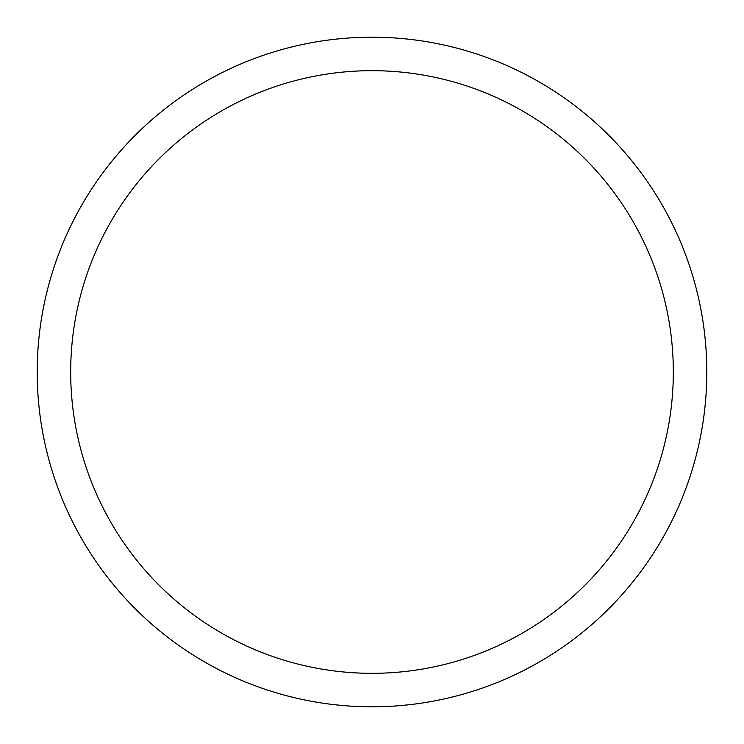<?xml version="1.0" encoding="UTF-8"?>
<svg xmlns="http://www.w3.org/2000/svg" width="744" height="744" viewBox="0 0 744 744"><rect width="100%" height="100%" fill="white"/><g stroke="black" fill="none" stroke-linecap="round" stroke-linejoin="round"><path stroke-width="1.12" d="M372 37.2A334.8 334.8 0 0 1 706.8 372A334.8 334.8 0 0 1 372 706.8A334.8 334.8 0 0 1 37.2 372A334.8 334.8 0 0 1 372 37.2M372 70.68A301.32 301.32 0 0 1 673.32 372A301.32 301.32 0 0 1 372 673.32A301.32 301.32 0 0 1 70.68 372A301.32 301.32 0 0 1 372 70.68"/></g></svg>
